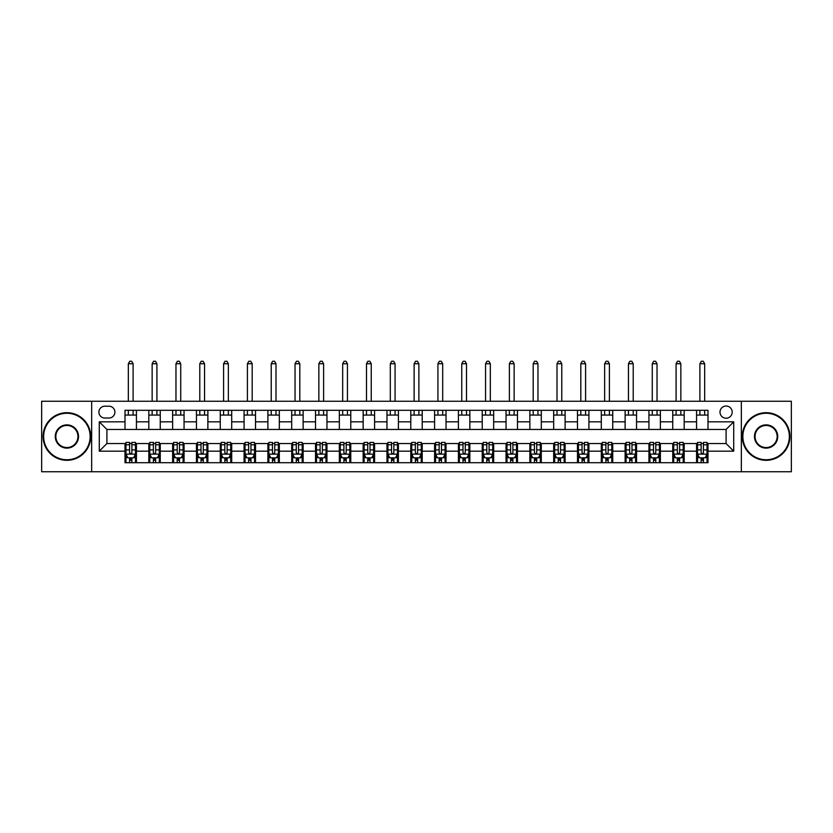 <?xml version="1.0" encoding="UTF-8"?>
<svg xmlns="http://www.w3.org/2000/svg" width="833" height="833" viewBox="0 0 833 833"><rect width="100%" height="100%" fill="white"/><g stroke="black" fill="none" stroke-linecap="round" stroke-linejoin="round"><path stroke-width="1.25" d="M726.095 406.025A6.102 6.102 0 0 0 720.004 412.116A6.102 6.102 0 0 0 726.095 418.218A6.102 6.102 0 0 0 732.197 412.116A6.102 6.102 0 0 0 726.095 406.025M741.339 471.749L791.35 471.749L791.35 401.256L741.339 401.256L741.339 471.749L91.661 471.749L91.661 401.256L41.65 401.256L41.65 471.749L91.661 471.749M104.812 418.02L108.998 418.02A5.904 5.904 0 0 0 114.902 412.116A5.904 5.904 0 0 0 108.998 406.212L104.812 406.212A5.904 5.904 0 0 0 98.898 412.116A5.904 5.904 0 0 0 104.812 418.02M741.339 401.256L91.661 401.256M125.002 451.174L99.283 451.174L99.283 421.831L125.002 421.831L125.002 429.453L106.905 429.453L106.905 443.552L125.002 443.552L125.002 462.7L707.998 462.7L707.998 443.552L726.095 443.552L726.095 429.453L707.998 429.453L707.998 421.831L733.717 421.831L733.717 451.174L707.998 451.174M707.998 421.831L707.998 410.305L125.002 410.305L125.002 421.831M696.565 410.305L696.565 429.453L707.998 429.453M696.565 429.453L125.002 429.453M125.002 443.552L125.96 443.552M129.573 443.552L131.864 443.552M135.477 443.552L136.435 443.552L136.435 462.7M149.773 443.552L136.435 443.552M153.387 443.552L155.677 443.552M159.301 443.552L160.248 443.552L160.248 462.7M173.587 443.552L160.248 443.552M177.21 443.552L179.491 443.552M183.114 443.552L184.062 443.552L184.062 462.7M197.4 443.552L184.062 443.552M201.024 443.552L203.304 443.552M206.928 443.552L207.875 443.552L207.875 462.7M221.214 443.552L207.875 443.552M224.837 443.552L227.117 443.552M230.741 443.552L231.699 443.552L231.699 462.7M245.027 443.552L231.699 443.552M248.651 443.552L250.941 443.552M254.554 443.552L255.512 443.552L255.512 462.7M268.851 443.552L255.512 443.552M272.464 443.552L274.755 443.552M278.368 443.552L279.326 443.552L279.326 462.7M292.664 443.552L279.326 443.552M296.277 443.552L298.568 443.552M302.192 443.552L303.139 443.552L303.139 462.7M316.478 443.552L303.139 443.552M320.101 443.552L322.381 443.552M326.005 443.552L326.952 443.552L326.952 462.7M340.291 443.552L326.952 443.552M343.914 443.552L346.195 443.552M349.818 443.552L350.766 443.552L350.766 462.7M364.104 443.552L350.766 443.552M367.728 443.552L370.008 443.552M373.632 443.552L374.59 443.552L374.59 462.7M387.918 443.552L374.59 443.552M391.541 443.552L393.832 443.552M397.445 443.552L398.403 443.552L398.403 462.7M411.741 443.552L398.403 443.552M415.355 443.552L417.645 443.552M421.259 443.552L422.216 443.552L422.216 462.7M435.555 443.552L422.216 443.552M439.168 443.552L441.459 443.552M445.082 443.552L446.03 443.552L446.03 462.7M459.368 443.552L446.03 443.552M462.992 443.552L465.272 443.552M468.896 443.552L469.843 443.552L469.843 462.7M483.182 443.552L469.843 443.552M486.805 443.552L489.086 443.552M492.709 443.552L493.657 443.552L493.657 462.7M506.995 443.552L493.657 443.552M510.619 443.552L512.899 443.552M516.522 443.552L517.48 443.552L517.48 462.7M530.808 443.552L517.48 443.552M534.432 443.552L536.723 443.552M540.336 443.552L541.294 443.552L541.294 462.7M554.632 443.552L541.294 443.552M558.245 443.552L560.536 443.552M564.149 443.552L565.107 443.552L565.107 462.7M578.446 443.552L565.107 443.552M582.059 443.552L584.35 443.552M587.973 443.552L588.921 443.552L588.921 462.7M602.259 443.552L588.921 443.552M605.883 443.552L608.163 443.552M611.786 443.552L612.734 443.552L612.734 462.7M626.072 443.552L612.734 443.552M629.696 443.552L631.976 443.552M635.6 443.552L636.547 443.552L636.547 462.7M649.886 443.552L636.547 443.552M653.509 443.552L655.79 443.552M659.413 443.552L660.371 443.552L660.371 462.7M673.699 443.552L660.371 443.552M677.323 443.552L679.613 443.552M683.227 443.552L684.185 443.552L684.185 462.7M697.523 443.552L684.185 443.552M701.136 443.552L703.427 443.552M707.04 443.552L707.998 443.552M136.435 410.305L136.435 429.453M125.002 415.073L136.435 415.073M125.002 457.942L125.96 457.942M129.573 457.942L131.864 457.942M135.477 457.942L136.435 457.942M148.815 443.552L148.815 462.7M148.815 410.305L148.815 429.453M160.248 410.305L160.248 429.453M148.815 415.073L160.248 415.073M148.815 457.942L149.773 457.942M153.387 457.942L155.677 457.942M159.301 457.942L160.248 457.942M172.629 443.552L172.629 462.7M172.629 457.942L173.587 457.942M177.21 457.942L179.491 457.942M183.114 457.942L184.062 457.942M172.629 410.305L172.629 429.453M184.062 410.305L184.062 429.453M172.629 415.073L184.062 415.073M196.453 443.552L196.453 462.7M196.453 457.942L197.4 457.942M201.024 457.942L203.304 457.942M206.928 457.942L207.875 457.942M196.453 410.305L196.453 429.453M207.875 410.305L207.875 429.453M196.453 415.073L207.875 415.073M220.266 443.552L220.266 462.7M220.266 457.942L221.214 457.942M224.837 457.942L227.117 457.942M230.741 457.942L231.699 457.942M220.266 410.305L220.266 429.453M231.699 410.305L231.699 429.453M220.266 415.073L231.699 415.073M244.079 443.552L244.079 462.7M244.079 457.942L245.027 457.942M248.651 457.942L250.941 457.942M254.554 457.942L255.512 457.942M244.079 410.305L244.079 429.453M255.512 410.305L255.512 429.453M244.079 415.073L255.512 415.073M267.893 443.552L267.893 462.7M267.893 457.942L268.851 457.942M272.464 457.942L274.755 457.942M278.368 457.942L279.326 457.942M267.893 410.305L267.893 429.453M279.326 410.305L279.326 429.453M267.893 415.073L279.326 415.073M291.706 443.552L291.706 462.7M291.706 457.942L292.664 457.942M296.277 457.942L298.568 457.942M302.192 457.942L303.139 457.942M291.706 410.305L291.706 429.453M303.139 410.305L303.139 429.453M291.706 415.073L303.139 415.073M315.52 443.552L315.52 462.7M315.52 457.942L316.478 457.942M320.101 457.942L322.381 457.942M326.005 457.942L326.952 457.942M315.52 410.305L315.52 429.453M326.952 410.305L326.952 429.453M315.52 415.073L326.952 415.073M339.343 443.552L339.343 462.7M339.343 457.942L340.291 457.942M343.914 457.942L346.195 457.942M349.818 457.942L350.766 457.942M339.343 410.305L339.343 429.453M350.766 410.305L350.766 429.453M339.343 415.073L350.766 415.073M363.157 443.552L363.157 462.7M363.157 457.942L364.104 457.942M367.728 457.942L370.008 457.942M373.632 457.942L374.59 457.942M363.157 410.305L363.157 429.453M374.59 410.305L374.59 429.453M363.157 415.073L374.59 415.073M386.97 443.552L386.97 462.7M386.97 457.942L387.918 457.942M391.541 457.942L393.832 457.942M397.445 457.942L398.403 457.942M386.97 410.305L386.97 429.453M398.403 410.305L398.403 429.453M386.97 415.073L398.403 415.073M410.784 443.552L410.784 462.7M410.784 457.942L411.741 457.942M415.355 457.942L417.645 457.942M421.259 457.942L422.216 457.942M410.784 410.305L410.784 429.453M422.216 410.305L422.216 429.453M410.784 415.073L422.216 415.073M434.597 443.552L434.597 462.7M434.597 457.942L435.555 457.942M439.168 457.942L441.459 457.942M445.082 457.942L446.03 457.942M434.597 410.305L434.597 429.453M446.03 410.305L446.03 429.453M434.597 415.073L446.03 415.073M458.41 443.552L458.41 462.7M458.41 457.942L459.368 457.942M462.992 457.942L465.272 457.942M468.896 457.942L469.843 457.942M458.41 410.305L458.41 429.453M469.843 410.305L469.843 429.453M458.41 415.073L469.843 415.073M482.234 443.552L482.234 462.7M482.234 457.942L483.182 457.942M486.805 457.942L489.086 457.942M492.709 457.942L493.657 457.942M482.234 410.305L482.234 429.453M493.657 410.305L493.657 429.453M482.234 415.073L493.657 415.073M506.048 443.552L506.048 462.7M506.048 457.942L506.995 457.942M510.619 457.942L512.899 457.942M516.522 457.942L517.48 457.942M506.048 410.305L506.048 429.453M517.48 410.305L517.48 429.453M506.048 415.073L517.48 415.073M529.861 443.552L529.861 462.7M529.861 457.942L530.808 457.942M534.432 457.942L536.723 457.942M540.336 457.942L541.294 457.942M529.861 410.305L529.861 429.453M541.294 410.305L541.294 429.453M529.861 415.073L541.294 415.073M553.674 443.552L553.674 462.7M553.674 457.942L554.632 457.942M558.245 457.942L560.536 457.942M564.149 457.942L565.107 457.942M553.674 410.305L553.674 429.453M565.107 410.305L565.107 429.453M553.674 415.073L565.107 415.073M577.488 443.552L577.488 462.7M577.488 457.942L578.446 457.942M582.059 457.942L584.35 457.942M587.973 457.942L588.921 457.942M577.488 410.305L577.488 429.453M588.921 410.305L588.921 429.453M577.488 415.073L588.921 415.073M601.301 443.552L601.301 462.7M601.301 457.942L602.259 457.942M605.883 457.942L608.163 457.942M611.786 457.942L612.734 457.942M601.301 410.305L601.301 429.453M612.734 410.305L612.734 429.453M601.301 415.073L612.734 415.073M625.125 443.552L625.125 462.7M625.125 457.942L626.072 457.942M629.696 457.942L631.976 457.942M635.6 457.942L636.547 457.942M625.125 410.305L625.125 429.453M636.547 410.305L636.547 429.453M625.125 415.073L636.547 415.073M648.938 443.552L648.938 462.7M648.938 457.942L649.886 457.942M653.509 457.942L655.79 457.942M659.413 457.942L660.371 457.942M648.938 410.305L648.938 429.453M660.371 410.305L660.371 429.453M648.938 415.073L660.371 415.073M672.752 443.552L672.752 462.7M672.752 457.942L673.699 457.942M677.323 457.942L679.613 457.942M683.227 457.942L684.185 457.942M672.752 410.305L672.752 429.453M684.185 410.305L684.185 429.453M672.752 415.073L684.185 415.073M696.565 443.552L696.565 462.7M696.565 457.942L697.523 457.942M701.136 457.942L703.427 457.942M707.04 457.942L707.998 457.942M696.565 415.073L707.998 415.073M106.905 429.453L99.283 421.831M106.905 443.552L99.283 451.174M733.717 421.831L726.095 429.453M733.717 451.174L726.095 443.552M129.573 460.222L131.864 460.222M125.96 444.801L129.573 444.801L129.573 442.406L125.96 442.406L125.96 454.037L127.865 457.848L133.572 457.848L135.477 454.037L135.477 442.406L131.864 442.406L131.864 444.801L135.477 444.801M135.477 454.037L135.477 462.7M125.96 454.037L125.96 462.7M131.864 457.848L131.864 462.7M129.573 462.7L129.573 457.848M129.573 444.801L129.573 452.6C130.333 454.068 131.093 454.068 131.864 452.6L131.864 444.801M133.103 415.073L133.103 410.305M133.103 401.256L133.103 363.729L128.334 363.729L128.334 401.256M128.334 415.073L128.334 410.305M128.334 363.729L129.771 361.251L131.666 361.251L133.103 363.729M153.387 460.222L155.677 460.222M149.773 444.801L153.387 444.801L153.387 442.406L149.773 442.406L149.773 454.037L151.679 457.848L157.395 457.848L159.301 454.037L159.301 442.406L155.677 442.406L155.677 444.801L159.301 444.801M159.301 454.037L159.301 462.7M149.773 454.037L149.773 462.7M155.677 457.848L155.677 462.7M153.387 462.7L153.387 457.848M153.387 444.801L153.387 452.6C154.147 454.068 154.917 454.068 155.677 452.6L155.677 444.801M156.916 415.073L156.916 410.305M156.916 401.256L156.916 363.729L152.147 363.729L152.147 401.256M152.147 415.073L152.147 410.305M152.147 363.729L153.584 361.251L155.49 361.251L156.916 363.729M177.21 460.222L179.491 460.222M173.587 444.801L177.21 444.801L177.21 442.406L173.587 442.406L173.587 454.037L175.492 457.848L181.209 457.848L183.114 454.037L183.114 442.406L179.491 442.406L179.491 444.801L183.114 444.801M183.114 454.037L183.114 462.7M173.587 454.037L173.587 462.7M179.491 457.848L179.491 462.7M177.21 462.7L177.21 457.848M177.21 444.801L177.21 452.6C177.97 454.068 178.731 454.068 179.491 452.6L179.491 444.801M180.73 415.073L180.73 410.305M180.73 401.256L180.73 363.729L175.971 363.729L175.971 401.256M175.971 415.073L175.971 410.305M175.971 363.729L177.398 361.251L179.303 361.251L180.73 363.729M201.024 460.222L203.304 460.222M197.4 444.801L201.024 444.801L201.024 442.406L197.4 442.406L197.4 454.037L199.306 457.848L205.022 457.848L206.928 454.037L206.928 442.406L203.304 442.406L203.304 444.801L206.928 444.801M206.928 454.037L206.928 462.7M197.4 454.037L197.4 462.7M203.304 457.848L203.304 462.7M201.024 462.7L201.024 457.848M201.024 444.801L201.024 452.6C201.784 454.068 202.544 454.068 203.304 452.6L203.304 444.801M204.543 415.073L204.543 410.305M204.543 401.256L204.543 363.729L199.785 363.729L199.785 401.256M199.785 415.073L199.785 410.305M199.785 363.729L201.211 361.251L203.117 361.251L204.543 363.729M224.837 460.222L227.117 460.222M221.214 444.801L224.837 444.801L224.837 442.406L221.214 442.406L221.214 454.037L223.119 457.848L228.836 457.848L230.741 454.037L230.741 442.406L227.117 442.406L227.117 444.801L230.741 444.801M230.741 454.037L230.741 462.7M221.214 454.037L221.214 462.7M227.117 457.848L227.117 462.7M224.837 462.7L224.837 457.848M224.837 444.801L224.837 452.6C225.597 454.068 226.357 454.068 227.117 452.6L227.117 444.801M228.357 415.073L228.357 410.305M228.357 401.256L228.357 363.729L223.598 363.729L223.598 401.256M223.598 415.073L223.598 410.305M223.598 363.729L225.025 361.251L226.93 361.251L228.357 363.729M66.89 413.262A23.241 23.241 0 0 0 43.649 436.502A23.241 23.241 0 0 0 66.89 459.743A23.241 23.241 0 0 0 90.141 436.502A23.241 23.241 0 0 0 66.89 413.262M66.89 460.316A23.813 23.813 0 0 1 43.077 436.502A23.813 23.813 0 0 1 66.89 412.689A23.813 23.813 0 0 1 90.714 436.502A23.813 23.813 0 0 1 66.89 460.316M66.89 424.882A11.62 11.62 0 0 1 78.521 436.502A11.62 11.62 0 0 1 66.89 448.123A11.62 11.62 0 0 1 55.27 436.502A11.62 11.62 0 0 1 66.89 424.882M66.89 447.55A11.048 11.048 0 0 0 77.948 436.502A11.048 11.048 0 0 0 66.89 425.455A11.048 11.048 0 0 0 55.842 436.502A11.048 11.048 0 0 0 66.89 447.55M766.11 413.262A23.241 23.241 0 0 0 742.859 436.502A23.241 23.241 0 0 0 766.11 459.743A23.241 23.241 0 0 0 789.351 436.502A23.241 23.241 0 0 0 766.11 413.262M766.11 460.316A23.813 23.813 0 0 1 742.286 436.502A23.813 23.813 0 0 1 766.11 412.689A23.813 23.813 0 0 1 789.923 436.502A23.813 23.813 0 0 1 766.11 460.316M766.11 424.882A11.62 11.62 0 0 1 777.73 436.502A11.62 11.62 0 0 1 766.11 448.123A11.62 11.62 0 0 1 754.479 436.502A11.62 11.62 0 0 1 766.11 424.882M766.11 447.55A11.048 11.048 0 0 0 777.158 436.502A11.048 11.048 0 0 0 766.11 425.455A11.048 11.048 0 0 0 755.052 436.502A11.048 11.048 0 0 0 766.11 447.55M248.651 460.222L250.941 460.222M245.027 444.801L248.651 444.801L248.651 442.406L245.027 442.406L245.027 454.037L246.932 457.848L252.649 457.848L254.554 454.037L254.554 442.406L250.941 442.406L250.941 444.801L254.554 444.801M254.554 454.037L254.554 462.7M245.027 454.037L245.027 462.7M250.941 457.848L250.941 462.7M248.651 462.7L248.651 457.848M248.651 444.801L248.651 452.6C249.411 454.068 250.171 454.068 250.941 452.6L250.941 444.801M252.18 415.073L252.18 410.305M252.18 401.256L252.18 363.729L247.411 363.729L247.411 401.256M247.411 415.073L247.411 410.305M247.411 363.729L248.838 361.251L250.743 361.251L252.18 363.729M272.464 460.222L274.755 460.222M268.851 444.801L272.464 444.801L272.464 442.406L268.851 442.406L268.851 454.037L270.756 457.848L276.462 457.848L278.368 454.037L278.368 442.406L274.755 442.406L274.755 444.801L278.368 444.801M278.368 454.037L278.368 462.7M268.851 454.037L268.851 462.7M274.755 457.848L274.755 462.7M272.464 462.7L272.464 457.848M272.464 444.801L272.464 452.6C273.224 454.068 273.984 454.068 274.755 452.6L274.755 444.801M275.994 415.073L275.994 410.305M275.994 401.256L275.994 363.729L271.225 363.729L271.225 401.256M271.225 415.073L271.225 410.305M271.225 363.729L272.662 361.251L274.557 361.251L275.994 363.729M296.277 460.222L298.568 460.222M292.664 444.801L296.277 444.801L296.277 442.406L292.664 442.406L292.664 454.037L294.57 457.848L300.286 457.848L302.192 454.037L302.192 442.406L298.568 442.406L298.568 444.801L302.192 444.801M302.192 454.037L302.192 462.7M292.664 454.037L292.664 462.7M298.568 457.848L298.568 462.7M296.277 462.7L296.277 457.848M296.277 444.801L296.277 452.6C297.037 454.068 297.808 454.068 298.568 452.6L298.568 444.801M299.807 415.073L299.807 410.305M299.807 401.256L299.807 363.729L295.038 363.729L295.038 401.256M295.038 415.073L295.038 410.305M295.038 363.729L296.475 361.251L298.381 361.251L299.807 363.729M320.101 460.222L322.381 460.222M316.478 444.801L320.101 444.801L320.101 442.406L316.478 442.406L316.478 454.037L318.383 457.848L324.099 457.848L326.005 454.037L326.005 442.406L322.381 442.406L322.381 444.801L326.005 444.801M326.005 454.037L326.005 462.7M316.478 454.037L316.478 462.7M322.381 457.848L322.381 462.7M320.101 462.7L320.101 457.848M320.101 444.801L320.101 452.6C320.861 454.068 321.621 454.068 322.381 452.6L322.381 444.801M323.62 415.073L323.62 410.305M323.62 401.256L323.62 363.729L318.862 363.729L318.862 401.256M318.862 415.073L318.862 410.305M318.862 363.729L320.288 361.251L322.194 361.251L323.62 363.729M343.914 460.222L346.195 460.222M340.291 444.801L343.914 444.801L343.914 442.406L340.291 442.406L340.291 454.037L342.196 457.848L347.913 457.848L349.818 454.037L349.818 442.406L346.195 442.406L346.195 444.801L349.818 444.801M349.818 454.037L349.818 462.7M340.291 454.037L340.291 462.7M346.195 457.848L346.195 462.7M343.914 462.7L343.914 457.848M343.914 444.801L343.914 452.6C344.675 454.068 345.435 454.068 346.195 452.6L346.195 444.801M347.434 415.073L347.434 410.305M347.434 401.256L347.434 363.729L342.675 363.729L342.675 401.256M342.675 415.073L342.675 410.305M342.675 363.729L344.102 361.251L346.007 361.251L347.434 363.729M367.728 460.222L370.008 460.222M364.104 444.801L367.728 444.801L367.728 442.406L364.104 442.406L364.104 454.037L366.01 457.848L371.726 457.848L373.632 454.037L373.632 442.406L370.008 442.406L370.008 444.801L373.632 444.801M373.632 454.037L373.632 462.7M364.104 454.037L364.104 462.7M370.008 457.848L370.008 462.7M367.728 462.7L367.728 457.848M367.728 444.801L367.728 452.6C368.488 454.068 369.248 454.068 370.008 452.6L370.008 444.801M371.247 415.073L371.247 410.305M371.247 401.256L371.247 363.729L366.489 363.729L366.489 401.256M366.489 415.073L366.489 410.305M366.489 363.729L367.915 361.251L369.821 361.251L371.247 363.729M391.541 460.222L393.832 460.222M387.918 444.801L391.541 444.801L391.541 442.406L387.918 442.406L387.918 454.037L389.823 457.848L395.54 457.848L397.445 454.037L397.445 442.406L393.832 442.406L393.832 444.801L397.445 444.801M397.445 454.037L397.445 462.7M387.918 454.037L387.918 462.7M393.832 457.848L393.832 462.7M391.541 462.7L391.541 457.848M391.541 444.801L391.541 452.6C392.301 454.068 393.061 454.068 393.832 452.6L393.832 444.801M395.071 415.073L395.071 410.305M395.071 401.256L395.071 363.729L390.302 363.729L390.302 401.256M390.302 415.073L390.302 410.305M390.302 363.729L391.729 361.251L393.634 361.251L395.071 363.729M415.355 460.222L417.645 460.222M411.741 444.801L415.355 444.801L415.355 442.406L411.741 442.406L411.741 454.037L413.647 457.848L419.353 457.848L421.259 454.037L421.259 442.406L417.645 442.406L417.645 444.801L421.259 444.801M421.259 454.037L421.259 462.7M411.741 454.037L411.741 462.7M417.645 457.848L417.645 462.7M415.355 462.7L415.355 457.848M415.355 444.801L415.355 452.6C416.115 454.068 416.875 454.068 417.645 452.6L417.645 444.801M418.884 415.073L418.884 410.305M418.884 401.256L418.884 363.729L414.116 363.729L414.116 401.256M414.116 415.073L414.116 410.305M414.116 363.729L415.552 361.251L417.448 361.251L418.884 363.729M439.168 460.222L441.459 460.222M435.555 444.801L439.168 444.801L439.168 442.406L435.555 442.406L435.555 454.037L437.46 457.848L443.177 457.848L445.082 454.037L445.082 442.406L441.459 442.406L441.459 444.801L445.082 444.801M445.082 454.037L445.082 462.7M435.555 454.037L435.555 462.7M441.459 457.848L441.459 462.7M439.168 462.7L439.168 457.848M439.168 444.801L439.168 452.6C439.928 454.068 440.699 454.068 441.459 452.6L441.459 444.801M442.698 415.073L442.698 410.305M442.698 401.256L442.698 363.729L437.929 363.729L437.929 401.256M437.929 415.073L437.929 410.305M437.929 363.729L439.366 361.251L441.271 361.251L442.698 363.729M462.992 460.222L465.272 460.222M459.368 444.801L462.992 444.801L462.992 442.406L459.368 442.406L459.368 454.037L461.274 457.848L466.99 457.848L468.896 454.037L468.896 442.406L465.272 442.406L465.272 444.801L468.896 444.801M468.896 454.037L468.896 462.7M459.368 454.037L459.368 462.7M465.272 457.848L465.272 462.7M462.992 462.7L462.992 457.848M462.992 444.801L462.992 452.6C463.752 454.068 464.512 454.068 465.272 452.6L465.272 444.801M466.511 415.073L466.511 410.305M466.511 401.256L466.511 363.729L461.753 363.729L461.753 401.256M461.753 415.073L461.753 410.305M461.753 363.729L463.179 361.251L465.085 361.251L466.511 363.729M486.805 460.222L489.086 460.222M483.182 444.801L486.805 444.801L486.805 442.406L483.182 442.406L483.182 454.037L485.087 457.848L490.804 457.848L492.709 454.037L492.709 442.406L489.086 442.406L489.086 444.801L492.709 444.801M492.709 454.037L492.709 462.7M483.182 454.037L483.182 462.7M489.086 457.848L489.086 462.7M486.805 462.7L486.805 457.848M486.805 444.801L486.805 452.6C487.565 454.068 488.325 454.068 489.086 452.6L489.086 444.801M490.325 415.073L490.325 410.305M490.325 401.256L490.325 363.729L485.566 363.729L485.566 401.256M485.566 415.073L485.566 410.305M485.566 363.729L486.993 361.251L488.898 361.251L490.325 363.729M510.619 460.222L512.899 460.222M506.995 444.801L510.619 444.801L510.619 442.406L506.995 442.406L506.995 454.037L508.901 457.848L514.617 457.848L516.522 454.037L516.522 442.406L512.899 442.406L512.899 444.801L516.522 444.801M516.522 454.037L516.522 462.7M506.995 454.037L506.995 462.7M512.899 457.848L512.899 462.7M510.619 462.7L510.619 457.848M510.619 444.801L510.619 452.6C511.379 454.068 512.139 454.068 512.899 452.6L512.899 444.801M514.138 415.073L514.138 410.305M514.138 401.256L514.138 363.729L509.38 363.729L509.38 401.256M509.38 415.073L509.38 410.305M509.38 363.729L510.806 361.251L512.712 361.251L514.138 363.729M534.432 460.222L536.723 460.222M530.808 444.801L534.432 444.801L534.432 442.406L530.808 442.406L530.808 454.037L532.714 457.848L538.43 457.848L540.336 454.037L540.336 442.406L536.723 442.406L536.723 444.801L540.336 444.801M540.336 454.037L540.336 462.7M530.808 454.037L530.808 462.7M536.723 457.848L536.723 462.7M534.432 462.7L534.432 457.848M534.432 444.801L534.432 452.6C535.192 454.068 535.952 454.068 536.723 452.6L536.723 444.801M537.962 415.073L537.962 410.305M537.962 401.256L537.962 363.729L533.193 363.729L533.193 401.256M533.193 415.073L533.193 410.305M533.193 363.729L534.619 361.251L536.525 361.251L537.962 363.729M558.245 460.222L560.536 460.222M554.632 444.801L558.245 444.801L558.245 442.406L554.632 442.406L554.632 454.037L556.538 457.848L562.244 457.848L564.149 454.037L564.149 442.406L560.536 442.406L560.536 444.801L564.149 444.801M564.149 454.037L564.149 462.7M554.632 454.037L554.632 462.7M560.536 457.848L560.536 462.7M558.245 462.7L558.245 457.848M558.245 444.801L558.245 452.6C559.005 454.068 559.766 454.068 560.536 452.6L560.536 444.801M561.775 415.073L561.775 410.305M561.775 401.256L561.775 363.729L557.006 363.729L557.006 401.256M557.006 415.073L557.006 410.305M557.006 363.729L558.443 361.251L560.338 361.251L561.775 363.729M582.059 460.222L584.35 460.222M578.446 444.801L582.059 444.801L582.059 442.406L578.446 442.406L578.446 454.037L580.351 457.848L586.068 457.848L587.973 454.037L587.973 442.406L584.35 442.406L584.35 444.801L587.973 444.801M587.973 454.037L587.973 462.7M578.446 454.037L578.446 462.7M584.35 457.848L584.35 462.7M582.059 462.7L582.059 457.848M582.059 444.801L582.059 452.6C582.819 454.068 583.589 454.068 584.35 452.6L584.35 444.801M585.589 415.073L585.589 410.305M585.589 401.256L585.589 363.729L580.82 363.729L580.82 401.256M580.82 415.073L580.82 410.305M580.82 363.729L582.257 361.251L584.162 361.251L585.589 363.729M605.883 460.222L608.163 460.222M602.259 444.801L605.883 444.801L605.883 442.406L602.259 442.406L602.259 454.037L604.164 457.848L609.881 457.848L611.786 454.037L611.786 442.406L608.163 442.406L608.163 444.801L611.786 444.801M611.786 454.037L611.786 462.7M602.259 454.037L602.259 462.7M608.163 457.848L608.163 462.7M605.883 462.7L605.883 457.848M605.883 444.801L605.883 452.6C606.643 454.068 607.403 454.068 608.163 452.6L608.163 444.801M609.402 415.073L609.402 410.305M609.402 401.256L609.402 363.729L604.643 363.729L604.643 401.256M604.643 415.073L604.643 410.305M604.643 363.729L606.07 361.251L607.975 361.251L609.402 363.729M629.696 460.222L631.976 460.222M626.072 444.801L629.696 444.801L629.696 442.406L626.072 442.406L626.072 454.037L627.978 457.848L633.694 457.848L635.6 454.037L635.6 442.406L631.976 442.406L631.976 444.801L635.6 444.801M635.6 454.037L635.6 462.7M626.072 454.037L626.072 462.7M631.976 457.848L631.976 462.7M629.696 462.7L629.696 457.848M629.696 444.801L629.696 452.6C630.456 454.068 631.216 454.068 631.976 452.6L631.976 444.801M633.215 415.073L633.215 410.305M633.215 401.256L633.215 363.729L628.457 363.729L628.457 401.256M628.457 415.073L628.457 410.305M628.457 363.729L629.883 361.251L631.789 361.251L633.215 363.729M653.509 460.222L655.79 460.222M649.886 444.801L653.509 444.801L653.509 442.406L649.886 442.406L649.886 454.037L651.791 457.848L657.508 457.848L659.413 454.037L659.413 442.406L655.79 442.406L655.79 444.801L659.413 444.801M659.413 454.037L659.413 462.7M649.886 454.037L649.886 462.7M655.79 457.848L655.79 462.7M653.509 462.7L653.509 457.848M653.509 444.801L653.509 452.6C654.269 454.068 655.03 454.068 655.79 452.6L655.79 444.801M657.029 415.073L657.029 410.305M657.029 401.256L657.029 363.729L652.27 363.729L652.27 401.256M652.27 415.073L652.27 410.305M652.27 363.729L653.697 361.251L655.602 361.251L657.029 363.729M677.323 460.222L679.613 460.222M673.699 444.801L677.323 444.801L677.323 442.406L673.699 442.406L673.699 454.037L675.605 457.848L681.321 457.848L683.227 454.037L683.227 442.406L679.613 442.406L679.613 444.801L683.227 444.801M683.227 454.037L683.227 462.7M673.699 454.037L673.699 462.7M679.613 457.848L679.613 462.7M677.323 462.7L677.323 457.848M677.323 444.801L677.323 452.6C678.083 454.068 678.843 454.068 679.613 452.6L679.613 444.801M680.853 415.073L680.853 410.305M680.853 401.256L680.853 363.729L676.084 363.729L676.084 401.256M676.084 415.073L676.084 410.305M676.084 363.729L677.51 361.251L679.416 361.251L680.853 363.729M701.136 460.222L703.427 460.222M697.523 444.801L701.136 444.801L701.136 442.406L697.523 442.406L697.523 454.037L699.428 457.848L705.135 457.848L707.04 454.037L707.04 442.406L703.427 442.406L703.427 444.801L707.04 444.801M707.04 454.037L707.04 462.7M697.523 454.037L697.523 462.7M703.427 457.848L703.427 462.7M701.136 462.7L701.136 457.848M701.136 444.801L701.136 452.6C701.896 454.068 702.656 454.068 703.427 452.6L703.427 444.801M704.666 415.073L704.666 410.305M704.666 401.256L704.666 363.729L699.897 363.729L699.897 401.256M699.897 415.073L699.897 410.305M699.897 363.729L701.334 361.251L703.229 361.251L704.666 363.729M148.815 451.174L136.435 451.174M148.815 421.831L136.435 421.831M172.629 421.831L160.248 421.831M172.629 451.174L160.248 451.174M196.453 421.831L184.062 421.831M196.453 451.174L184.062 451.174M220.266 421.831L207.875 421.831M220.266 451.174L207.875 451.174M244.079 421.831L231.699 421.831M244.079 451.174L231.699 451.174M267.893 421.831L255.512 421.831M267.893 451.174L255.512 451.174M291.706 421.831L279.326 421.831M291.706 451.174L279.326 451.174M315.52 421.831L303.139 421.831M315.52 451.174L303.139 451.174M339.343 421.831L326.952 421.831M339.343 451.174L326.952 451.174M363.157 421.831L350.766 421.831M363.157 451.174L350.766 451.174M386.97 421.831L374.59 421.831M386.97 451.174L374.59 451.174M410.784 421.831L398.403 421.831M410.784 451.174L398.403 451.174M434.597 421.831L422.216 421.831M434.597 451.174L422.216 451.174M458.41 421.831L446.03 421.831M458.41 451.174L446.03 451.174M482.234 421.831L469.843 421.831M482.234 451.174L469.843 451.174M506.048 421.831L493.657 421.831M506.048 451.174L493.657 451.174M529.861 421.831L517.48 421.831M529.861 451.174L517.48 451.174M553.674 421.831L541.294 421.831M553.674 451.174L541.294 451.174M577.488 421.831L565.107 421.831M577.488 451.174L565.107 451.174M601.301 421.831L588.921 421.831M601.301 451.174L588.921 451.174M625.125 421.831L612.734 421.831M625.125 451.174L612.734 451.174M648.938 421.831L636.547 421.831M648.938 451.174L636.547 451.174M672.752 421.831L660.371 421.831M672.752 451.174L660.371 451.174M696.565 421.831L684.185 421.831M696.565 451.174L684.185 451.174M126.002 454.131L135.435 454.131M135.477 457.619L133.686 457.619M127.751 457.619L125.96 457.619M131.864 449.903L135.477 449.903M125.96 449.903L129.573 449.903M129.573 459.014L131.864 459.014M149.815 454.131L159.249 454.131M159.301 457.619L157.51 457.619M151.564 457.619L149.773 457.619M155.677 449.903L159.301 449.903M149.773 449.903L153.387 449.903M153.387 459.014L155.677 459.014M173.628 454.131L183.062 454.131M183.114 457.619L181.323 457.619M175.378 457.619L173.587 457.619M179.491 449.903L183.114 449.903M173.587 449.903L177.21 449.903M177.21 459.014L179.491 459.014M197.452 454.131L206.876 454.131M206.928 457.619L205.137 457.619M199.191 457.619L197.4 457.619M203.304 449.903L206.928 449.903M197.4 449.903L201.024 449.903M201.024 459.014L203.304 459.014M221.266 454.131L230.699 454.131M230.741 457.619L228.95 457.619M223.005 457.619L221.214 457.619M227.117 449.903L230.741 449.903M221.214 449.903L224.837 449.903M224.837 459.014L227.117 459.014M245.079 454.131L254.513 454.131M254.554 457.619L252.763 457.619M246.818 457.619L245.027 457.619M250.941 449.903L254.554 449.903M245.027 449.903L248.651 449.903M248.651 459.014L250.941 459.014M268.892 454.131L278.326 454.131M278.368 457.619L276.577 457.619M270.642 457.619L268.851 457.619M274.755 449.903L278.368 449.903M268.851 449.903L272.464 449.903M272.464 459.014L274.755 459.014M292.706 454.131L302.14 454.131M302.192 457.619L300.401 457.619M294.455 457.619L292.664 457.619M298.568 449.903L302.192 449.903M292.664 449.903L296.277 449.903M296.277 459.014L298.568 459.014M316.519 454.131L325.953 454.131M326.005 457.619L324.214 457.619M318.268 457.619L316.478 457.619M322.381 449.903L326.005 449.903M316.478 449.903L320.101 449.903M320.101 459.014L322.381 459.014M340.343 454.131L349.766 454.131M349.818 457.619L348.027 457.619M342.082 457.619L340.291 457.619M346.195 449.903L349.818 449.903M340.291 449.903L343.914 449.903M343.914 459.014L346.195 459.014M364.156 454.131L373.59 454.131M373.632 457.619L371.841 457.619M365.895 457.619L364.104 457.619M370.008 449.903L373.632 449.903M364.104 449.903L367.728 449.903M367.728 459.014L370.008 459.014M387.97 454.131L397.403 454.131M397.445 457.619L395.654 457.619M389.709 457.619L387.918 457.619M393.832 449.903L397.445 449.903M387.918 449.903L391.541 449.903M391.541 459.014L393.832 459.014M411.783 454.131L421.217 454.131M421.259 457.619L419.468 457.619M413.532 457.619L411.741 457.619M417.645 449.903L421.259 449.903M411.741 449.903L415.355 449.903M415.355 459.014L417.645 459.014M435.597 454.131L445.03 454.131M445.082 457.619L443.291 457.619M437.346 457.619L435.555 457.619M441.459 449.903L445.082 449.903M435.555 449.903L439.168 449.903M439.168 459.014L441.459 459.014M459.41 454.131L468.844 454.131M468.896 457.619L467.105 457.619M461.159 457.619L459.368 457.619M465.272 449.903L468.896 449.903M459.368 449.903L462.992 449.903M462.992 459.014L465.272 459.014M483.234 454.131L492.657 454.131M492.709 457.619L490.918 457.619M484.973 457.619L483.182 457.619M489.086 449.903L492.709 449.903M483.182 449.903L486.805 449.903M486.805 459.014L489.086 459.014M507.047 454.131L516.481 454.131M516.522 457.619L514.732 457.619M508.786 457.619L506.995 457.619M512.899 449.903L516.522 449.903M506.995 449.903L510.619 449.903M510.619 459.014L512.899 459.014M530.86 454.131L540.294 454.131M540.336 457.619L538.545 457.619M532.599 457.619L530.808 457.619M536.723 449.903L540.336 449.903M530.808 449.903L534.432 449.903M534.432 459.014L536.723 459.014M554.674 454.131L564.108 454.131M564.149 457.619L562.358 457.619M556.423 457.619L554.632 457.619M560.536 449.903L564.149 449.903M554.632 449.903L558.245 449.903M558.245 459.014L560.536 459.014M578.487 454.131L587.921 454.131M587.973 457.619L586.182 457.619M580.237 457.619L578.446 457.619M584.35 449.903L587.973 449.903M578.446 449.903L582.059 449.903M582.059 459.014L584.35 459.014M602.301 454.131L611.734 454.131M611.786 457.619L609.995 457.619M604.05 457.619L602.259 457.619M608.163 449.903L611.786 449.903M602.259 449.903L605.883 449.903M605.883 459.014L608.163 459.014M626.124 454.131L635.548 454.131M635.6 457.619L633.809 457.619M627.863 457.619L626.072 457.619M631.976 449.903L635.6 449.903M626.072 449.903L629.696 449.903M629.696 459.014L631.976 459.014M649.938 454.131L659.372 454.131M659.413 457.619L657.622 457.619M651.677 457.619L649.886 457.619M655.79 449.903L659.413 449.903M649.886 449.903L653.509 449.903M653.509 459.014L655.79 459.014M673.751 454.131L683.185 454.131M683.227 457.619L681.436 457.619M675.49 457.619L673.699 457.619M679.613 449.903L683.227 449.903M673.699 449.903L677.323 449.903M677.323 459.014L679.613 459.014M697.565 454.131L706.998 454.131M707.04 457.619L705.249 457.619M699.314 457.619L697.523 457.619M703.427 449.903L707.04 449.903M697.523 449.903L701.136 449.903M701.136 459.014L703.427 459.014"/></g></svg>
